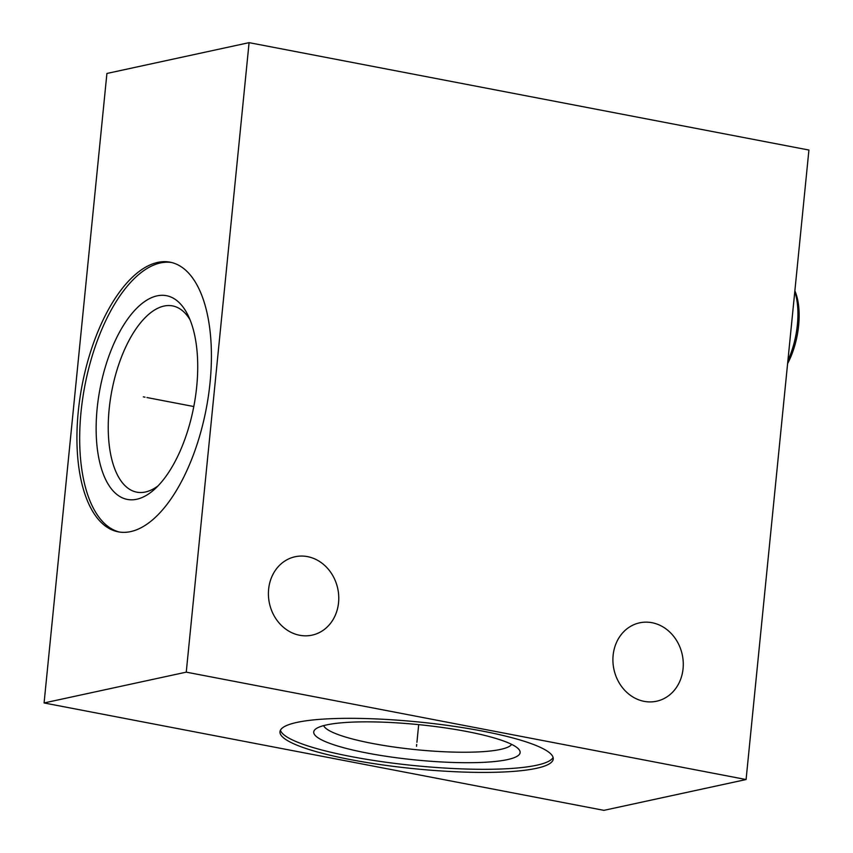 <?xml version="1.0" encoding="UTF-8"?>
<svg xmlns="http://www.w3.org/2000/svg" width="853" height="853" viewBox="0 0 853 853"><rect width="100%" height="100%" fill="white"/><g stroke="black" fill="none" stroke-linecap="round" stroke-linejoin="round"><path stroke-width="1.28" d="M186.253 672.143L44.079 702.957L106.913 73.465L249.087 42.65L186.253 672.143L746.087 779.535L603.913 810.35L44.079 702.957M210.041 382.741A137.301 63.186 100.9 0 1 118.3 531.856A137.301 63.186 100.9 0 1 78.295 411.295A137.301 63.186 100.9 0 1 170.035 262.17A137.301 63.186 100.9 0 1 210.041 382.741M296.897 722.406A137.301 23.468 5.7 0 1 451.749 725.988A137.301 23.468 5.7 0 1 553.245 759.01A137.301 23.468 5.7 0 1 536.334 768.34A137.301 23.468 5.7 0 1 381.483 764.757A137.301 23.468 5.7 0 1 279.987 731.735A137.301 23.468 5.7 0 1 296.897 722.406M249.087 42.65L808.921 150.043L746.087 779.535M268.62 589.242A40.102 34.941 77.8 0 0 312.081 635.144A40.102 34.941 77.8 0 0 338.556 602.655A40.102 34.941 77.8 0 0 295.085 556.753A40.102 34.941 77.8 0 0 268.62 589.242M613.126 655.328A40.102 34.941 77.8 0 0 656.586 701.23A40.102 34.941 77.8 0 0 683.061 668.741A40.102 34.941 77.8 0 0 639.601 622.839A40.102 34.941 77.8 0 0 613.126 655.328M189.995 319.683A94.832 43.642 -79.1 0 0 172.541 305.896A94.832 43.642 -79.1 0 0 109.184 408.896A94.832 43.642 100.9 0 0 136.811 492.16A94.832 43.642 100.9 0 0 158.125 485.815M196.691 386.761A103.714 47.736 100.9 0 1 154.51 489.313A103.714 47.736 100.9 0 1 97.167 408.331A103.714 47.736 -79.1 0 1 136.096 308.893A103.714 47.736 -79.1 0 1 187.937 315.098A103.714 47.736 -79.1 0 1 196.691 386.761M171.41 262.468A137.301 63.186 -79.1 0 0 81.046 411.828A137.301 63.186 100.9 0 0 119.687 532.091M511.64 744.37A94.832 16.207 5.7 0 1 500.476 749.424A94.832 16.207 -174.3 0 1 397.594 747.516A94.832 16.207 -174.3 0 1 323.66 725.604M326.496 724.933A103.714 17.732 -174.3 0 0 315.589 729.07A103.714 17.732 -174.3 0 0 381.803 755.619A103.714 17.732 -174.3 0 0 507.364 759.628A103.714 17.732 5.7 0 0 518.869 749.36A103.714 17.732 5.7 0 0 434.678 726.447A103.714 17.732 5.7 0 0 326.496 724.933M280.445 730.221A137.301 23.468 -174.3 0 0 386.196 762.273A137.301 23.468 -174.3 0 0 536.644 765.237A137.301 23.468 5.7 0 0 553.096 757.432M787.596 363.613A52.449 24.14 -79.1 0 0 794.868 290.83M787.905 360.595A55.616 25.59 -79.1 0 0 794.793 291.545M143.336 396.858L144.999 397.178M146.929 397.541L193.802 406.54M416.712 744.434L416.52 746.311L416.712 744.434M416.925 742.281L418.684 724.634"/></g></svg>
